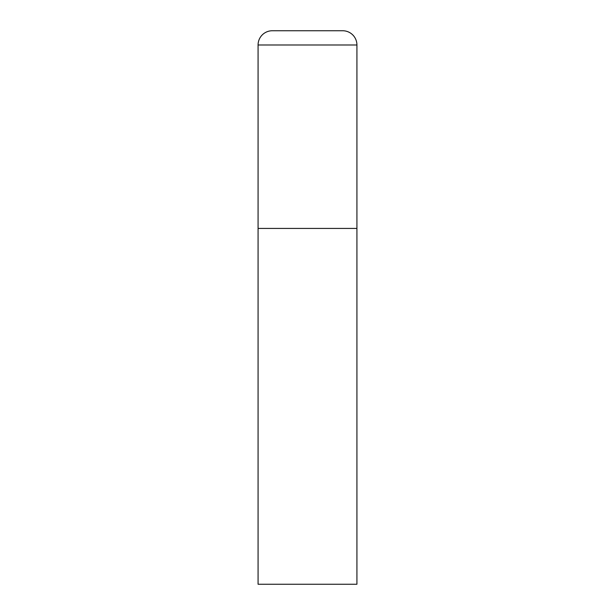 <?xml version="1.0" encoding="UTF-8"?>
<svg xmlns="http://www.w3.org/2000/svg" width="615" height="615" viewBox="0 0 615 615"><rect width="100%" height="100%" fill="white"/><g stroke="black" fill="none" stroke-linecap="round" stroke-linejoin="round"><path stroke-width="0.92" d="M272.314 30.75A14.23 14.23 0 0 0 258.077 44.98L258.077 584.25L356.923 584.25L356.923 228.426L258.077 228.426L356.923 228.426L356.923 44.98A14.23 14.23 0 0 0 342.686 30.75L272.314 30.75L342.686 30.75M258.077 44.98L356.923 44.98"/></g></svg>
